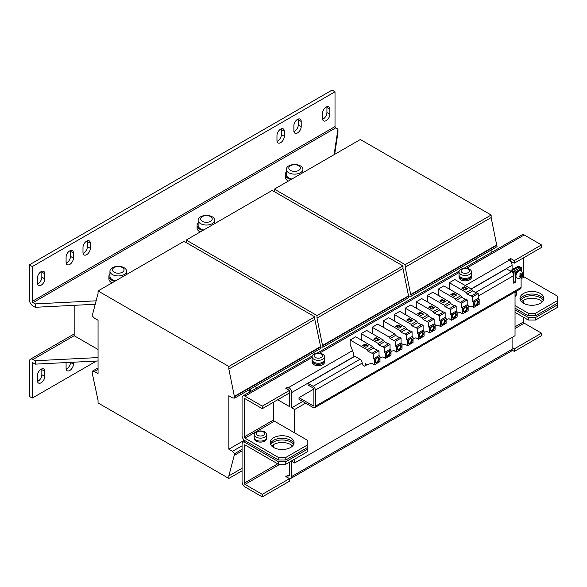 <?xml version="1.0" encoding="UTF-8"?>
<svg xmlns="http://www.w3.org/2000/svg" width="587" height="587" viewBox="0 0 587 587"><rect width="100%" height="100%" fill="white"/><g stroke="black" fill="none" stroke-linecap="round" stroke-linejoin="round"><path stroke-width="0.88" d="M523.487 303.259A11.953 6.897 0 0 0 536.503 304.756A11.953 6.897 0 0 0 543.885 298.379A11.953 6.897 0 0 0 540.385 293.5A11.953 6.897 0 0 0 527.361 292.003A11.953 6.897 0 0 0 519.987 298.379A11.953 6.897 0 0 0 523.487 303.259L523.487 300.287M543.679 299.649A11.953 6.897 0 0 0 540.385 296.046A11.953 6.897 0 0 0 528.403 294.336A11.953 6.897 0 0 0 520.185 299.649M273.659 447.492A11.953 6.897 0 0 0 286.683 448.989A11.953 6.897 0 0 0 294.065 442.613A11.953 6.897 0 0 0 290.558 437.733A11.953 6.897 0 0 0 277.541 436.236A11.953 6.897 0 0 0 270.159 442.613A11.953 6.897 0 0 0 273.659 447.492L273.659 444.52M293.86 443.882A11.953 6.897 0 0 0 290.558 440.279A11.953 6.897 0 0 0 278.583 438.57A11.953 6.897 0 0 0 270.365 443.882M521.527 301.769A11.953 6.897 180 0 1 540.385 300.287A11.953 6.897 180 0 1 542.337 301.769M520.559 300.5A11.953 6.897 180 0 1 540.385 297.741A11.953 6.897 180 0 1 543.305 300.5M271.708 446.003A11.953 6.897 180 0 1 290.558 444.52A11.953 6.897 180 0 1 292.517 446.003M270.739 444.733A11.953 6.897 180 0 1 290.558 441.974A11.953 6.897 180 0 1 293.485 444.733M443.354 324.45A2.803 1.622 120 0 0 445.188 321.977A2.803 1.622 120 0 0 444.763 319.724A2.803 1.622 120 0 0 443.354 319.864A2.803 1.622 120 0 0 441.527 322.336A2.803 1.622 120 0 0 441.952 324.582A2.803 1.622 120 0 0 443.354 324.45M441.637 324.288A2.803 1.622 120 0 0 442.62 324.024A2.803 1.622 120 0 0 444.344 319.599M432.333 330.811A2.803 1.622 120 0 0 434.167 328.338A2.803 1.622 120 0 0 433.734 326.086A2.803 1.622 120 0 0 432.333 326.225A2.803 1.622 120 0 0 430.506 328.698A2.803 1.622 120 0 0 430.931 330.951A2.803 1.622 120 0 0 432.333 330.811M430.616 330.65A2.803 1.622 120 0 0 431.599 330.386A2.803 1.622 120 0 0 433.323 325.961M421.312 337.173A2.803 1.622 120 0 0 423.146 334.7A2.803 1.622 120 0 0 422.713 332.455A2.803 1.622 120 0 0 421.312 332.594A2.803 1.622 120 0 0 419.478 335.067A2.803 1.622 120 0 0 419.91 337.312A2.803 1.622 120 0 0 421.312 337.173M419.595 337.011A2.803 1.622 120 0 0 420.578 336.747A2.803 1.622 120 0 0 422.302 332.323M454.375 318.081A2.803 1.622 120 0 0 456.209 315.608A2.803 1.622 120 0 0 455.783 313.363A2.803 1.622 120 0 0 454.375 313.502A2.803 1.622 120 0 0 452.548 315.975A2.803 1.622 120 0 0 452.973 318.22A2.803 1.622 120 0 0 454.375 318.081M452.658 317.927A2.803 1.622 120 0 0 453.641 317.655A2.803 1.622 120 0 0 455.365 313.238M410.291 343.534A2.803 1.622 120 0 0 412.125 341.062A2.803 1.622 120 0 0 411.692 338.816A2.803 1.622 120 0 0 410.291 338.956A2.803 1.622 120 0 0 408.457 341.429A2.803 1.622 120 0 0 408.89 343.674A2.803 1.622 120 0 0 410.291 343.534M408.574 343.38A2.803 1.622 120 0 0 409.557 343.109A2.803 1.622 120 0 0 411.282 338.684M377.228 362.627A2.803 1.622 120 0 0 379.063 360.154A2.803 1.622 120 0 0 378.63 357.901A2.803 1.622 120 0 0 377.228 358.041A2.803 1.622 120 0 0 375.394 360.513A2.803 1.622 120 0 0 375.827 362.766A2.803 1.622 120 0 0 377.228 362.627M375.504 362.465A2.803 1.622 120 0 0 376.494 362.201A2.803 1.622 120 0 0 378.211 357.776M465.403 311.719A2.803 1.622 120 0 0 467.23 309.246A2.803 1.622 120 0 0 466.804 307.001A2.803 1.622 120 0 0 465.403 307.14A2.803 1.622 120 0 0 463.569 309.613A2.803 1.622 120 0 0 463.994 311.858A2.803 1.622 120 0 0 465.403 311.719M463.679 311.565A2.803 1.622 120 0 0 464.662 311.293A2.803 1.622 120 0 0 466.386 306.869M388.249 356.265A2.803 1.622 120 0 0 390.084 353.792A2.803 1.622 120 0 0 389.651 351.54A2.803 1.622 120 0 0 388.249 351.679A2.803 1.622 120 0 0 386.415 354.152A2.803 1.622 120 0 0 386.848 356.404A2.803 1.622 120 0 0 388.249 356.265M386.525 356.104A2.803 1.622 120 0 0 387.515 355.839A2.803 1.622 120 0 0 389.232 351.415M399.27 349.896A2.803 1.622 120 0 0 401.104 347.423A2.803 1.622 120 0 0 400.672 345.178A2.803 1.622 120 0 0 399.27 345.317A2.803 1.622 120 0 0 397.436 347.79A2.803 1.622 120 0 0 397.869 350.035A2.803 1.622 120 0 0 399.27 349.896M397.546 349.742A2.803 1.622 120 0 0 398.536 349.478A2.803 1.622 120 0 0 400.253 345.053M476.424 305.357A2.803 1.622 120 0 0 478.251 302.885A2.803 1.622 120 0 0 477.825 300.639A2.803 1.622 120 0 0 476.424 300.771A2.803 1.622 120 0 0 474.589 303.244A2.803 1.622 120 0 0 475.015 305.497A2.803 1.622 120 0 0 476.424 305.357M474.7 305.196A2.803 1.622 120 0 0 475.69 304.932A2.803 1.622 120 0 0 477.407 300.507M41.105 271.649A5.195 3.001 120 0 0 37.436 278.018L37.436 283.103A5.195 3.001 120 0 0 38.507 285.487A5.195 3.001 120 0 0 42.513 284.093A5.195 3.001 120 0 0 44.781 278.862L44.781 273.777A5.195 3.001 120 0 0 43.702 271.392A5.195 3.001 120 0 0 41.105 271.649M69.765 250.862A5.195 3.001 120 0 0 66.089 257.231L66.089 262.323A5.195 3.001 120 0 0 67.167 264.7A5.195 3.001 120 0 0 71.166 263.306A5.195 3.001 120 0 0 73.434 258.075L73.434 252.99A5.195 3.001 120 0 0 72.362 250.605A5.195 3.001 120 0 0 69.765 250.862M86.663 241.11A5.195 3.001 120 0 0 82.987 247.472L82.987 252.564A5.195 3.001 120 0 0 84.066 254.941A5.195 3.001 120 0 0 88.065 253.547A5.195 3.001 120 0 0 90.339 248.323L90.339 243.231A5.195 3.001 120 0 0 89.261 240.853A5.195 3.001 120 0 0 86.663 241.11M280.645 129.118A5.195 3.001 120 0 0 276.969 135.48L276.969 140.572A5.195 3.001 120 0 0 278.04 142.949A5.195 3.001 120 0 0 282.046 141.555A5.195 3.001 120 0 0 284.313 136.331L284.313 131.239A5.195 3.001 120 0 0 283.242 128.861A5.195 3.001 120 0 0 280.645 129.118M297.543 119.359A5.195 3.001 120 0 0 293.867 125.721L293.867 130.813A5.195 3.001 120 0 0 294.945 133.19A5.195 3.001 120 0 0 298.944 131.796A5.195 3.001 120 0 0 301.212 126.572L301.212 121.48A5.195 3.001 120 0 0 300.14 119.102A5.195 3.001 120 0 0 297.543 119.359M326.196 107.054A5.195 3.001 120 0 0 322.52 113.423L322.52 118.508A5.195 3.001 120 0 0 323.598 120.885A5.195 3.001 120 0 0 327.605 119.499A5.195 3.001 120 0 0 329.872 114.267L329.872 109.175A5.195 3.001 120 0 0 328.793 106.797A5.195 3.001 120 0 0 326.196 107.054M66.133 362.575A5.195 3.001 120 0 0 66.089 363.287L66.089 368.372A5.195 3.001 120 0 0 67.167 370.757A5.195 3.001 120 0 0 69.765 370.492A5.195 3.001 120 0 0 73.434 364.131L73.434 362.208M66.148 369.113A5.195 3.001 120 0 0 66.823 368.797A5.195 3.001 120 0 0 70.499 362.436L70.499 362.355M41.105 382.797A5.195 3.001 120 0 0 44.781 376.436L44.781 371.344A5.195 3.001 120 0 0 43.702 368.966A5.195 3.001 120 0 0 39.703 370.36A5.195 3.001 120 0 0 37.436 375.585L37.436 380.677A5.195 3.001 120 0 0 38.507 383.054A5.195 3.001 120 0 0 41.105 382.797M37.495 381.418A5.195 3.001 120 0 0 38.17 381.102A5.195 3.001 120 0 0 41.838 374.741L41.838 369.649A5.195 3.001 120 0 0 41.78 368.907M109.945 271.143A8.313 4.799 180 0 1 112.381 267.753A8.313 4.799 180 0 1 114.736 266.799A13.508 13.508 0 0 1 121.78 266.799A8.313 4.799 180 0 1 124.136 267.753A8.313 4.799 180 0 1 126.572 271.143A8.313 4.799 180 0 1 124.136 274.54A8.313 4.799 180 0 1 112.381 274.54A8.313 4.799 180 0 1 109.945 271.143L109.945 276.316A8.313 4.799 0 0 0 112.381 279.713A8.313 4.799 0 0 0 115.544 280.857M109.945 273.843A9.355 5.4 0 0 0 108.903 276.316L108.903 278.862A9.355 5.4 0 0 0 111.647 282.685A9.355 5.4 0 0 0 112.022 282.89M108.903 276.316A9.355 5.4 0 0 0 111.647 280.138A9.355 5.4 0 0 0 114.736 281.32M126.924 274.283A9.355 5.4 0 0 0 126.572 273.843M122.345 267.511A5.789 3.339 0 0 0 114.164 267.511A5.789 3.339 0 0 0 114.164 272.236A5.789 3.339 0 0 0 122.345 272.236A5.789 3.339 0 0 0 122.345 267.511M286.287 169.335A8.313 4.799 180 0 1 288.723 165.938A8.313 4.799 180 0 1 291.079 164.984A13.508 13.508 0 0 1 298.123 164.984A8.313 4.799 180 0 1 300.478 165.938A8.313 4.799 180 0 1 302.914 169.335A8.313 4.799 180 0 1 300.478 172.725A8.313 4.799 180 0 1 288.723 172.725A8.313 4.799 180 0 1 286.287 169.335L286.287 174.508A8.313 4.799 0 0 0 288.723 177.898A8.313 4.799 0 0 0 291.886 179.042M286.287 172.035A9.355 5.4 0 0 0 285.253 174.508L285.253 177.054A9.355 5.4 0 0 0 287.99 180.869A9.355 5.4 0 0 0 288.364 181.075M285.253 174.508A9.355 5.4 0 0 0 287.99 178.323A9.355 5.4 0 0 0 291.079 179.512M303.266 172.475A9.355 5.4 0 0 0 302.914 172.035M298.695 165.695A5.789 3.339 0 0 0 290.514 165.695A5.789 3.339 0 0 0 290.514 170.421A5.789 3.339 0 0 0 298.695 170.421A5.789 3.339 0 0 0 298.695 165.695M198.12 220.235A8.313 4.799 180 0 1 200.549 216.845A8.313 4.799 180 0 1 202.904 215.891A13.508 13.508 0 0 1 209.955 215.891A8.313 4.799 180 0 1 212.311 216.845A8.313 4.799 180 0 1 214.739 220.235A8.313 4.799 180 0 1 212.311 223.632A8.313 4.799 180 0 1 200.549 223.632A8.313 4.799 180 0 1 198.12 220.235L198.12 225.415A8.313 4.799 0 0 0 200.549 228.805A8.313 4.799 0 0 0 203.718 229.95M198.12 222.943A9.355 5.4 0 0 0 197.078 225.415L197.078 227.961A9.355 5.4 0 0 0 199.815 231.777A9.355 5.4 0 0 0 200.196 231.982M197.078 225.415A9.355 5.4 0 0 0 199.815 229.231A9.355 5.4 0 0 0 202.911 230.412M215.091 223.383A9.355 5.4 0 0 0 214.739 222.943M210.52 216.603A5.789 3.339 0 0 0 202.339 216.603A5.789 3.339 0 0 0 202.339 221.328A5.789 3.339 0 0 0 210.52 221.328A5.789 3.339 0 0 0 210.52 216.603M312.137 360.205A6.237 3.603 0 0 0 312.064 360.756L312.064 362.113A6.237 3.603 0 0 0 313.891 364.659A6.237 3.603 0 0 0 320.685 365.444A6.237 3.603 0 0 0 324.53 362.113L324.53 360.756A6.237 3.603 0 0 0 324.457 360.205M312.064 360.756A6.237 3.603 0 0 0 313.891 363.302A6.237 3.603 0 0 0 320.685 364.087A6.237 3.603 0 0 0 324.53 360.756M315.336 357.468A4.19 2.421 0 0 0 321.265 357.468A4.19 2.421 0 0 0 321.265 354.042A4.19 2.421 0 0 0 315.336 354.042A4.19 2.421 0 0 0 315.336 357.468M322.711 359.273A6.237 3.603 180 0 1 313.891 359.273A6.237 3.603 180 0 1 312.064 356.727A6.237 3.603 180 0 1 313.891 354.181A6.237 3.603 180 0 1 316.217 353.337A10.39 10.39 0 0 1 320.377 353.337A6.237 3.603 180 0 1 322.711 354.181A6.237 3.603 180 0 1 324.53 356.727A6.237 3.603 180 0 1 322.711 359.273M324.53 356.727L324.53 359.655A6.237 3.603 180 0 1 322.711 362.201A6.237 3.603 180 0 1 315.916 362.979A6.237 3.603 180 0 1 312.064 359.655L312.064 356.727M459.093 275.362A6.237 3.603 0 0 0 459.019 275.919L459.019 277.277A6.237 3.603 0 0 0 460.846 279.816A6.237 3.603 0 0 0 467.641 280.601A6.237 3.603 0 0 0 471.486 277.277L471.486 275.919A6.237 3.603 0 0 0 471.412 275.362M459.019 275.919A6.237 3.603 0 0 0 460.846 278.458A6.237 3.603 0 0 0 467.641 279.243A6.237 3.603 0 0 0 471.486 275.919M460.846 274.43A6.237 3.603 180 0 1 459.019 271.884A6.237 3.603 180 0 1 460.846 269.338A6.237 3.603 180 0 1 463.172 268.494A10.39 10.39 0 0 1 467.333 268.494A6.237 3.603 180 0 1 469.659 269.338A6.237 3.603 180 0 1 471.486 271.884A6.237 3.603 180 0 1 469.659 274.43A6.237 3.603 180 0 1 460.846 274.43M471.486 271.884L471.486 274.811A6.237 3.603 180 0 1 469.659 277.358A6.237 3.603 180 0 1 462.864 278.135A6.237 3.603 180 0 1 459.019 274.811L459.019 271.884M468.221 269.198A4.19 2.421 0 0 0 462.292 269.198A4.19 2.421 0 0 0 462.292 272.625A4.19 2.421 0 0 0 468.221 272.625A4.19 2.421 0 0 0 468.221 269.198M520.053 274.342A1.974 1.137 -60 0 1 520.449 273.953A1.974 1.137 -60 0 1 521.007 273.623L520.889 273.021A2.759 1.592 120 0 0 520.331 273.381A2.759 1.592 120 0 0 519.811 273.902L520.442 275.457L519.62 275.985L519.847 277.101L520.669 276.572L520.566 277.71A2.759 1.592 120 0 0 521.124 277.35A2.759 1.592 120 0 0 521.645 276.829L522.364 275.054L522.144 273.931L521.52 274.577M521.88 273.791L522.092 274.885A1.974 1.137 -60 0 1 522.092 274.899L521.095 275.318L521.527 276.228A1.974 1.137 -60 0 1 521.007 276.778A1.974 1.137 -60 0 1 520.72 276.983M517.565 270.893A4.153 2.399 120 0 0 515.217 275.574A4.153 2.399 120 0 0 516.076 277.482L516.809 277.9A4.153 2.399 -60 0 1 516.076 274.951A4.153 2.399 -60 0 1 518.299 271.319A4.153 2.399 -60 0 1 520.97 270.702L520.236 270.277A4.153 2.399 120 0 0 518.16 270.482A4.153 2.399 120 0 0 517.565 270.893M512.833 269.323A3.375 1.952 -60 0 1 513.75 268.575A3.375 1.952 -60 0 1 514.667 268.259M255.969 437.066A6.237 3.603 180 0 1 254.2 434.549A6.237 3.603 180 0 1 256.086 431.973A6.237 3.603 180 0 1 258.361 431.159A10.39 10.39 0 0 1 262.514 431.159A6.237 3.603 180 0 1 264.898 432.039A6.237 3.603 180 0 1 266.674 434.549A6.237 3.603 180 0 1 264.788 437.132A6.237 3.603 180 0 1 255.969 437.066M266.674 434.549L266.674 437.476A6.237 3.603 180 0 1 264.788 440.059A6.237 3.603 180 0 1 258.009 440.793A6.237 3.603 180 0 1 254.2 437.476L254.2 434.549M263.438 431.885A4.19 2.421 -0 0 0 257.51 431.841A4.19 2.421 -0 0 0 257.436 435.268A4.19 2.421 -0 0 0 263.358 435.312A4.19 2.421 -0 0 0 263.438 431.885M435.092 325.917L438.027 325.103L440.602 326.585L440.602 321.353L439.648 320.605L439.648 315.813L434.123 313.135L433.243 311.609L438.753 308.424L421.782 298.629L416.271 301.806L416.271 306.304L417.203 308.711M433.243 311.609L416.271 301.806M432.098 309.166L428.789 307.258L431.218 305.856L434.519 307.764L432.098 309.166M424.071 332.279L427.006 331.464L429.581 332.954L429.581 327.715L428.627 326.974L428.627 322.182L423.102 319.497L422.222 317.971L427.732 314.786L410.761 304.991L405.25 308.175L405.25 312.666L406.182 315.072M422.222 317.971L405.25 308.175M421.077 315.527L417.768 313.619L420.197 312.218L423.498 314.126L421.077 315.527M413.05 338.648L415.985 337.833L418.56 339.315L418.56 334.076L417.606 333.335L417.606 328.544L412.081 325.858L411.201 324.332L416.711 321.155L399.74 311.352L394.229 314.537L394.229 319.035L395.161 321.434M411.201 324.332L394.229 314.537M410.056 321.889L406.747 319.981L409.176 318.58L412.478 320.487L410.056 321.889M446.113 319.555L449.048 318.741L451.623 320.223L451.623 314.992L450.669 314.243L450.669 309.452L445.144 306.774L444.264 305.247L449.774 302.063L432.802 292.26L427.292 295.444L427.292 299.942L428.224 302.349M444.264 305.247L427.292 295.444M443.119 302.804L439.81 300.889L442.238 299.495L445.54 301.402L443.119 302.804M402.029 345.009L404.964 344.195L407.539 345.677L407.539 340.445L406.578 339.697L406.578 334.906L401.06 332.227L400.18 330.694L405.69 327.517L388.719 317.714L383.208 320.898L383.208 325.396L384.14 327.803M400.18 330.694L383.208 320.898M399.035 328.25L395.726 326.343L398.147 324.949L401.457 326.856L399.035 328.25M362.201 363.074L315.358 390.113A3.118 1.798 -120 0 0 313.157 386.297L308.014 383.326L354.856 356.287L360 359.251A3.118 1.798 -120 0 1 362.201 363.074L362.201 364.703L364.564 366.119L365.29 365.701L365.29 363.58L367.088 364.615L371.901 363.28L374.469 364.769L374.469 359.53L373.515 358.789L373.515 353.998L367.998 351.312L367.117 349.786L372.628 346.609L355.649 336.806L350.138 339.99L350.138 344.481L353.484 353.11L353.014 357.344M367.117 349.786L350.138 339.99M365.965 347.343L362.663 345.435L365.085 344.033L368.394 345.941L365.965 347.343M457.134 313.194L460.076 312.379L462.644 313.862L462.644 308.63L461.69 307.882L461.69 303.09L456.165 300.412L455.285 298.878L460.795 295.701L443.823 285.898L438.313 289.083L438.313 293.581L439.245 295.987M455.285 298.878L438.313 289.083M454.14 296.435L450.831 294.527L453.259 293.126L456.569 295.041L454.14 296.435M379.98 357.732L382.922 356.918L385.49 358.408L385.49 353.169L384.536 352.42L384.536 347.636L379.019 344.951L378.138 343.424L383.649 340.24L366.677 330.444L361.159 333.621L361.159 338.119L362.098 340.526M378.138 343.424L361.159 333.621M376.986 340.981L373.684 339.073L376.106 337.672L379.415 339.579L376.986 340.981M468.155 306.825L471.097 306.01L473.665 307.5L473.665 302.261L472.711 301.52L472.711 296.728L467.193 294.043L466.305 292.517L471.816 289.34L454.844 279.537L449.334 282.721L449.334 287.212L450.266 289.618M466.305 292.517L449.334 282.721M465.161 290.073L461.859 288.166L464.28 286.764L467.59 288.672L465.161 290.073M471.383 275.464L471.383 275.919A6.134 3.537 0 0 1 467.751 279.148A6.134 3.537 0 0 1 461.162 278.554L461.162 277.526M459.122 275.464L459.122 275.919A6.134 3.537 0 0 0 460.685 278.275L460.685 277.262M461.162 278.003L460.685 278.275M94.375 371.556L92.174 371.3L92.174 372.826L98.051 400.4L98.051 402.946L228.842 478.456L228.842 475.91L234.352 454.918L234.719 455.123L234.719 453.597L232.511 451.308L228.842 449.187L228.842 395.733L232.511 397.854L234.719 398.111L228.842 369.01L228.842 366.464L98.051 290.954L98.051 293.5L92.541 314.5L92.174 314.287L92.174 315.813L94.375 318.103L98.051 320.223L98.051 373.677L94.375 371.556L98.051 369.436M228.842 449.187L244.346 440.235M232.511 451.308L242.064 445.797M249.783 391.999L249.783 389.416M491.15 252.645L491.15 250.062M234.719 398.111L320.685 348.48L320.685 346.954L322.894 347.203L408.86 297.572L402.983 268.472L402.983 265.926L272.192 190.415L186.226 240.046L186.226 242.592M322.894 347.203L322.894 345.677L408.86 296.046L411.061 296.303L497.028 246.665L491.15 217.564L491.15 215.018L360.367 139.508L274.393 189.139L274.393 191.685M322.894 345.677L322.52 345.464L408.493 295.833M322.52 345.464L317.009 318.103L402.983 268.472M317.009 318.103L317.009 315.557L402.983 265.926M317.009 315.557L186.226 240.046M228.842 478.456L242.064 470.825M228.842 475.91L242.064 468.279M234.719 455.123L242.064 450.882M234.719 453.597L242.064 449.356M234.719 396.585L320.685 346.954L314.808 319.379L314.808 316.833L184.017 241.323L98.051 290.954M234.352 396.372L320.319 346.741M228.842 369.01L314.808 319.379M228.842 366.464L314.808 316.833M92.174 314.287L92.673 314.001M92.174 371.3L98.051 367.91M254.78 386.532L257.011 387.824M477.444 260.555L475.206 259.263M411.061 296.303L411.061 294.769L497.028 245.139M411.061 294.769L410.695 294.557L496.661 244.926M410.695 294.557L405.184 267.195L491.15 217.564M405.184 267.195L405.184 264.656L491.15 215.018M405.184 264.656L274.393 189.139M515.034 292.01L515.034 335.713L294.601 462.974L291.666 461.279L291.666 476.549A4.153 2.399 -120 0 1 290.8 478.449L511.233 351.187A4.153 2.399 60 0 0 512.091 349.287L291.666 476.549M278.436 457.456L285.788 457.456L285.788 460.003L278.436 460.003L278.436 457.456L245.006 438.159L274.393 421.187A1.042 0.602 60 0 1 273.659 419.918L273.659 402.102M274.393 421.187L307.83 440.492L307.83 444.733L285.788 457.456M302.687 401.464L291.666 407.826L294.601 409.521L294.601 432.854M277.702 399.769L289.457 406.556L289.457 390.436L285.788 388.315L287.99 387.038L288.723 387.464L352.523 350.63M250.517 388.99L250.517 391.573L250.517 388.99M294.601 409.521L305.622 403.159M294.601 459.159L294.601 462.974M528.256 313.223L535.608 313.223L535.608 315.769L528.256 315.769L528.256 313.223L515.034 305.592M528.256 315.769L515.034 308.138M515.034 309.833L528.256 317.472L535.608 317.472L535.608 320.01L528.256 320.01L528.256 317.472M515.034 312.379L528.256 320.01M278.436 461.705L285.788 461.705L285.788 464.244L278.436 464.244L278.436 461.705L245.006 442.4A4.153 2.399 -120 0 0 242.93 442.194A4.153 2.399 -120 0 0 242.064 444.095L242.064 481.854A4.153 2.399 -120 0 0 245.006 486.946L262.272 496.91L289.457 481.215L289.457 478.669L262.272 494.364L262.272 496.91M244.273 445.372L245.006 444.946A1.042 0.602 -120 0 0 244.486 444.895A1.042 0.602 -120 0 0 244.273 445.372L244.273 483.123A1.042 0.602 -120 0 0 245.006 484.4L279.911 464.244M515.034 328.5L524.22 323.195A1.042 0.602 60 0 1 523.487 321.925L523.487 317.259M465.256 285.546L509.156 260.202L508.423 259.777L510.624 258.5L514.3 260.621L541.485 244.926L524.22 234.961L466.394 268.347M312.064 357.446L245.006 396.159L262.272 406.131L289.457 390.436M535.608 320.01L557.65 307.287L557.65 300.5L535.608 313.223M557.65 300.5L557.65 296.259L524.22 276.954A1.042 0.602 60 0 1 523.487 275.685L523.487 257.869M515.034 296.567A6.134 3.537 0 0 0 516.391 294.351L516.391 293.904M256.343 440.668L255.866 440.94A6.134 3.537 0 0 1 254.303 438.584L254.303 438.137M256.343 440.199L256.343 441.219A6.134 3.537 0 0 0 262.939 441.813A6.134 3.537 0 0 0 266.564 438.584L266.564 438.137M510.367 261.2L514.3 263.167L541.485 247.472L541.485 244.926M245.006 398.705A1.042 0.602 -120 0 0 244.486 398.654A1.042 0.602 -120 0 0 244.273 399.131L245.006 398.705L262.272 408.677L289.457 392.982M262.272 408.677L262.272 406.131M514.3 263.167L514.3 260.621M287.99 389.585L287.99 387.038M510.624 261.046L510.624 258.5M291.666 407.826L291.666 392.556A4.153 2.399 -120 0 0 288.723 387.464M509.156 260.202A4.153 2.399 60 0 1 512.091 265.287L512.091 269.741M313.157 405.808A1.042 0.602 -120 0 0 313.678 405.859A1.042 0.602 -120 0 0 313.891 405.39L313.157 405.808L299.01 397.641L299.01 399.343L313.157 407.51A3.118 1.798 -120 0 0 314.713 407.664A3.118 1.798 -120 0 0 315.358 406.233L521.095 287.454A3.118 1.798 60 0 1 520.449 288.885L314.713 407.664M299.01 397.641L313.869 389.064M244.273 399.131L244.273 436.882A1.042 0.602 -120 0 0 245.006 438.159M245.006 396.159A4.153 2.399 -120 0 0 242.93 395.954A4.153 2.399 -120 0 0 242.064 397.854L242.064 435.613A4.153 2.399 -120 0 0 245.006 440.705L278.436 460.003M463.913 268.369L522.137 234.749A4.153 2.399 60 0 1 524.22 234.961M557.65 303.046L535.608 315.769M285.788 464.244L307.83 451.52L307.83 447.279L285.788 460.003M307.83 447.279L307.83 444.733M535.608 317.472L557.65 304.741M245.006 444.946L278.436 464.244M285.788 461.705L307.83 448.974M512.091 337.408L512.091 349.287M289.457 475.279L288.723 475.705A1.042 0.602 -120 0 0 289.244 475.756A1.042 0.602 -120 0 0 289.457 475.279L289.457 462.123M288.738 478.258A4.153 2.399 -120 0 0 290.8 478.449M288.723 475.705L287.99 475.279L285.788 476.549L289.457 478.669M287.99 475.279L287.99 477.825M524.22 323.195L541.485 333.167L514.3 348.861L514.3 351.408L512.003 350.079M514.3 348.861L512.091 347.592M541.485 333.167L541.485 335.713L514.3 351.408M262.272 494.364L245.006 484.4M255.866 439.927L255.866 440.94M516.252 291.306A6.237 3.603 180 0 1 515.034 292.634M516.494 291.167L516.494 293.243A6.237 3.603 180 0 1 515.034 295.562M289.457 393.826L288.723 393.4M513.75 278.972L514.117 271.972L511.981 270.739M513.383 273.96L513.383 272.397L514.117 271.972M513.383 272.397L511.248 271.165A1.145 0.66 0 0 1 510.917 270.695L510.917 271.392M521.461 271.047L521.461 267.731L519.334 266.498A1.145 0.66 0 0 0 517.712 266.498L511.248 270.233A1.145 0.66 0 0 0 510.917 270.695M521.461 267.731L520.728 268.575M518.6 268.538L518.6 266.924L520.728 268.156M518.6 266.924L518.453 268.619M511.981 270.658L518.453 266.924M520.009 276.198L520.669 276.572M521.007 273.623L520.889 273.021M521.095 275.318L521.748 275.699M521.645 276.829L521.527 276.228M434.123 313.135L439.634 309.951L438.753 308.424M443.354 312.101L439.634 309.951M438.284 315.028L443.794 311.851L445.159 312.636L439.648 315.813M439.648 320.605L445.159 317.428L445.159 312.636M440.602 321.353L446.113 318.169L445.159 317.428M440.602 326.585L446.113 323.408L446.113 318.169M423.102 319.497L428.613 316.32L427.732 314.786M432.333 318.462L428.613 316.32M427.263 321.39L432.773 318.213L434.138 318.998L428.627 322.182M428.627 326.974L434.138 323.789L434.138 318.998M429.581 327.715L435.092 324.538L434.138 323.789M429.581 332.954L435.092 329.769L435.092 324.538M412.081 325.858L417.592 322.681L416.711 321.155M421.312 324.831L417.592 322.681M416.242 327.759L421.752 324.574L423.117 325.359L417.606 328.544M417.606 333.335L423.117 330.151L423.117 325.359M418.56 334.076L424.071 330.899L423.117 330.151M418.56 339.315L424.071 336.131L424.071 330.899M445.144 306.774L450.655 303.589L449.774 302.063M454.375 305.739L450.655 303.589M449.304 308.667L454.815 305.482L456.18 306.275L450.669 309.452M450.669 314.243L456.18 311.059L456.18 306.275M451.623 314.992L457.134 311.807L456.18 311.059M451.623 320.223L457.134 317.046L457.134 311.807M401.06 332.227L406.571 329.043L405.69 327.517M410.291 331.193L406.571 329.043M405.221 334.12L410.731 330.936L412.089 331.721L406.578 334.906M406.578 339.697L412.089 336.512L412.089 331.721M407.539 340.445L413.05 337.261L412.089 336.512M407.539 345.677L413.05 342.5L413.05 337.261M367.998 351.312L373.508 348.135L372.628 346.609M377.228 350.278L373.508 348.135M372.151 353.213L377.668 350.028L379.026 350.813L373.515 353.998M373.515 358.789L379.026 355.605L379.026 350.813M374.469 359.53L379.98 356.353L379.026 355.605M374.469 364.769L379.98 361.585L379.98 356.353M365.29 365.701L367.235 364.578M456.165 300.412L461.676 297.227L460.795 295.701M465.403 299.377L461.676 297.227M460.325 302.305L465.836 299.121L467.201 299.906L461.69 303.09M461.69 307.882L467.201 304.697L467.201 299.906M462.644 308.63L468.155 305.445L467.201 304.697M462.644 313.862L468.155 310.677L468.155 305.445M379.019 344.951L384.529 341.766L383.649 340.24M388.249 343.916L384.529 341.766M383.179 346.844L388.689 343.666L390.047 344.452L384.536 347.636M384.536 352.42L390.047 349.243L390.047 344.452M385.49 353.169L391.001 349.984L390.047 349.243M385.49 358.408L391.001 355.223L391.001 349.984M391.001 351.371L393.943 350.556L396.519 352.039L396.519 346.807L395.557 346.059L395.557 341.267L390.039 338.589L389.159 337.063L372.187 327.26L372.187 331.758L373.119 334.164M372.187 327.26L377.698 324.083L394.669 333.878L395.55 335.404L390.039 338.589M389.159 337.063L394.669 333.878M399.27 337.554L395.55 335.404M394.2 340.482L399.71 337.298L401.068 338.09L395.557 341.267M395.557 346.059L401.068 342.881L401.068 338.09M396.519 346.807L402.029 343.622L401.068 342.881M396.519 352.039L402.029 348.861L402.029 343.622M467.193 294.043L472.704 290.866L471.816 289.34M476.424 293.008L472.704 290.866M471.346 295.943L476.857 292.759L478.222 293.544L472.711 296.728M472.711 301.52L478.222 298.335L478.222 293.544M473.665 302.261L479.175 299.084L478.222 298.335M473.665 307.5L479.175 304.315L479.175 299.084M471.317 289.046L506.398 268.787L511.541 271.759A3.118 1.798 60 0 1 513.75 275.574L513.75 283.213L515.217 282.362L513.75 281.518M308.014 383.326L308.014 385.021L313.157 387.992A1.042 0.602 -120 0 1 313.891 389.269L313.891 405.39M515.217 272.185L513.75 271.333L519.627 267.943L521.095 268.787L515.217 272.185L515.217 282.362M513.75 271.333L513.75 271.759M521.095 270.783L521.095 268.787M521.095 287.454L521.095 277.394M315.358 390.113L315.358 406.233M324.428 360.308L324.428 360.756A6.134 3.537 180 0 1 318.301 364.3A6.134 3.537 180 0 1 312.167 360.756L312.167 360.308M74.167 305.321L74.167 335.713L98.051 349.5M96.129 300.823L35.235 303.897L33.026 302.621L335.749 127.841L337.958 129.118L334.091 154.682M95.226 304.264L35.235 307.295L35.235 303.897M337.958 129.118L337.958 132.515L334.649 154.352M35.235 307.295L33.026 306.01A5.195 3.001 -120 0 1 29.35 299.649L29.35 264.862L32.292 266.564L32.292 301.351A1.042 0.602 -120 0 0 33.026 302.621M335.749 127.841A1.042 0.602 60 0 1 335.016 126.572L335.016 91.785L32.292 266.564M29.35 264.862L332.073 90.09L335.016 91.785M37.495 283.844A5.195 3.001 120 0 0 41.838 277.167L41.838 272.075A5.195 3.001 120 0 0 41.78 271.333M66.148 263.057A5.195 3.001 120 0 0 70.499 256.38L70.499 251.287A5.195 3.001 120 0 0 70.433 250.546M83.053 253.305A5.195 3.001 120 0 0 87.397 246.621L87.397 241.536A5.195 3.001 120 0 0 87.338 240.795M277.027 141.313A5.195 3.001 120 0 0 281.378 134.628L281.378 129.544A5.195 3.001 120 0 0 281.312 128.802M293.926 131.554A5.195 3.001 120 0 0 298.277 124.877L298.277 119.785A5.195 3.001 120 0 0 298.211 119.044M322.586 119.249A5.195 3.001 120 0 0 326.93 112.572L326.93 107.48A5.195 3.001 120 0 0 326.871 106.739M74.167 333.952L30.429 359.207A5.195 3.001 -120 0 1 33.026 359.464L35.235 360.741L98.051 357.571M32.292 363.287L33.026 362.861A1.042 0.602 -120 0 0 32.505 362.81A1.042 0.602 -120 0 0 32.292 363.287L32.292 398.067L96.415 361.049M30.429 359.207A5.195 3.001 -120 0 0 29.35 361.585L29.35 396.372L32.292 398.067M33.026 362.861L35.235 364.138L98.051 360.961M35.235 360.741L35.235 364.138M462.593 288.591L464.28 287.615L466.848 289.098M464.28 287.615L464.28 286.764M374.418 339.499L376.106 338.523L378.681 340.005M376.106 338.523L376.106 337.672M451.572 294.953L453.259 293.977L455.828 295.459M453.259 293.977L453.259 293.126M363.397 345.86L365.085 344.885L367.66 346.367M365.085 344.885L365.085 344.033M396.46 326.768L398.147 325.792L400.723 327.275M398.147 325.792L398.147 324.949M440.543 301.314L442.238 300.339L444.807 301.828M442.238 300.339L442.238 299.495M407.481 320.407L409.176 319.431L411.744 320.913M409.176 319.431L409.176 318.58M418.502 314.045L420.197 313.069L422.765 314.551M420.197 313.069L420.197 312.218M429.523 307.676L431.218 306.7L433.786 308.19M431.218 306.7L431.218 305.856M73.434 364.131L70.499 362.436M44.781 376.436L41.838 374.741M523.487 321.925L515.034 326.805M277.702 463.825L244.273 483.123M459.019 272.603L319.438 353.191M521.095 278.759L524.22 276.954M291.666 392.556L353.014 357.131M471.134 288.936L512.091 265.287M523.487 275.685L521.77 276.668M273.659 419.918L244.273 436.882M245.006 442.4L246.474 441.549M511.248 271.59L511.248 271.165M360 359.251L313.157 386.297M511.541 271.759L475.58 292.524M513.75 275.574L478.222 296.09M335.016 126.572L32.292 301.351M33.026 359.464L74.167 335.713M44.781 371.344L41.838 369.649M326.93 112.572L329.872 114.267M329.872 109.175L326.93 107.48M298.277 124.877L301.212 126.572M301.212 121.48L298.277 119.785M281.378 134.628L284.313 136.331M284.313 131.239L281.378 129.544M87.397 246.621L90.339 248.323M90.339 243.231L87.397 241.536M70.499 256.38L73.434 258.075M73.434 252.99L70.499 251.287M41.838 277.167L44.781 278.862M44.781 273.777L41.838 272.075M516.809 277.9C518.042 278.664 519.436 278.517 521.007 277.468C523.237 275.619 523.23 273.359 520.97 270.702M459.166 271.113L316.958 353.213M312.211 355.957L242.93 395.954M245.256 440.852L242.93 442.194M214.739 220.235L214.739 223.581M302.914 169.335L302.914 172.681M126.572 271.143L126.572 274.489"/></g></svg>
